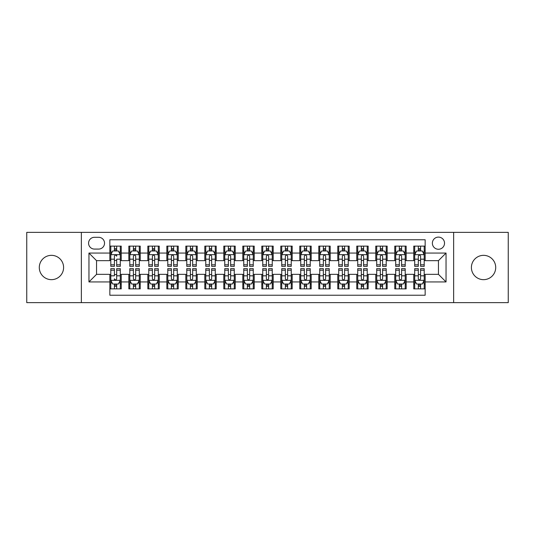 <?xml version="1.0" encoding="UTF-8"?>
<svg xmlns="http://www.w3.org/2000/svg" width="535" height="535" viewBox="0 0 535 535"><rect width="100%" height="100%" fill="white"/><g stroke="black" fill="none" stroke-linecap="round" stroke-linejoin="round"><path stroke-width="0.8" d="M483.56 255.342A12.158 12.158 0 0 0 471.402 267.5A12.158 12.158 0 0 0 483.56 279.658A12.158 12.158 0 0 0 495.711 267.5A12.158 12.158 0 0 0 483.56 255.342M51.44 255.342A12.158 12.158 0 0 0 39.289 267.5A12.158 12.158 0 0 0 51.44 279.658A12.158 12.158 0 0 0 63.598 267.5A12.158 12.158 0 0 0 51.44 255.342M438.446 237.112A6.079 6.079 0 0 0 432.367 243.184A6.079 6.079 0 0 0 438.446 249.263A6.079 6.079 0 0 0 444.525 243.184A6.079 6.079 0 0 0 438.446 237.112M453.64 302.636L508.25 302.636L508.25 232.364L453.64 232.364L453.64 302.636L81.36 302.636L81.36 232.364L26.75 232.364L26.75 302.636L81.36 302.636M425.151 246.133L413.756 246.133L413.756 253.062L406.159 253.062L406.159 260.665L413.756 260.665L413.756 253.062M406.159 253.062L406.159 246.133L394.763 246.133L394.763 253.062L387.159 253.062L387.159 260.665L394.763 260.665L394.763 253.062M387.159 253.062L387.159 246.133L375.764 246.133L375.764 253.062L368.167 253.062L368.167 260.665L375.764 260.665L375.764 253.062M368.167 253.062L368.167 246.133L356.771 246.133L356.771 253.062L349.174 253.062L349.174 260.665L356.771 260.665L356.771 253.062M349.174 253.062L349.174 246.133L337.779 246.133L337.779 253.062L330.182 253.062L330.182 260.665L337.779 260.665L337.779 253.062M330.182 253.062L330.182 246.133L318.786 246.133L318.786 253.062L311.189 253.062L311.189 260.665L318.786 260.665L318.786 253.062M311.189 253.062L311.189 246.133L299.787 246.133L299.787 253.062L292.19 253.062L292.19 260.665L299.787 260.665L299.787 253.062M292.19 253.062L292.19 246.133L280.795 246.133L280.795 253.062L273.198 253.062L273.198 260.665L280.795 260.665L280.795 253.062M273.198 253.062L273.198 246.133L261.802 246.133L261.802 253.062L254.205 253.062L254.205 260.665L261.802 260.665L261.802 253.062M254.205 253.062L254.205 246.133L242.81 246.133L242.81 253.062L235.213 253.062L235.213 260.665L242.81 260.665L242.81 253.062M235.213 253.062L235.213 246.133L223.811 246.133L223.811 253.062L216.214 253.062L216.214 260.665L223.811 260.665L223.811 253.062M216.214 253.062L216.214 246.133L204.818 246.133L204.818 253.062L197.221 253.062L197.221 260.665L204.818 260.665L204.818 253.062M197.221 253.062L197.221 246.133L185.826 246.133L185.826 253.062L178.229 253.062L178.229 260.665L185.826 260.665L185.826 253.062M178.229 253.062L178.229 246.133L166.833 246.133L166.833 253.062L159.236 253.062L159.236 260.665L166.833 260.665L166.833 253.062M159.236 253.062L159.236 246.133L147.841 246.133L147.841 253.062L140.237 253.062L140.237 260.665L147.841 260.665L147.841 253.062M140.237 253.062L140.237 246.133L128.841 246.133L128.841 260.665L121.244 260.665L121.244 246.133L109.849 246.133M109.849 288.867L121.244 288.867L121.244 274.335L128.841 274.335L128.841 288.867L140.237 288.867L140.237 274.335L147.841 274.335L147.841 281.938L140.237 281.938M147.841 281.938L147.841 288.867L159.236 288.867L159.236 274.335L166.833 274.335L166.833 281.938L159.236 281.938M166.833 281.938L166.833 288.867L178.229 288.867L178.229 274.335L185.826 274.335L185.826 281.938L178.229 281.938M185.826 281.938L185.826 288.867L197.221 288.867L197.221 274.335L204.818 274.335L204.818 281.938L197.221 281.938M204.818 281.938L204.818 288.867L216.214 288.867L216.214 274.335L223.811 274.335L223.811 281.938L216.214 281.938M223.811 281.938L223.811 288.867L235.213 288.867L235.213 274.335L242.81 274.335L242.81 281.938L235.213 281.938M242.81 281.938L242.81 288.867L254.205 288.867L254.205 274.335L261.802 274.335L261.802 281.938L254.205 281.938M261.802 281.938L261.802 288.867L273.198 288.867L273.198 274.335L280.795 274.335L280.795 281.938L273.198 281.938M280.795 281.938L280.795 288.867L292.19 288.867L292.19 274.335L299.787 274.335L299.787 281.938L292.19 281.938M299.787 281.938L299.787 288.867L311.189 288.867L311.189 274.335L318.786 274.335L318.786 281.938L311.189 281.938M318.786 281.938L318.786 288.867L330.182 288.867L330.182 274.335L337.779 274.335L337.779 281.938L330.182 281.938M337.779 281.938L337.779 288.867L349.174 288.867L349.174 274.335L356.771 274.335L356.771 281.938L349.174 281.938M356.771 281.938L356.771 288.867L368.167 288.867L368.167 274.335L375.764 274.335L375.764 281.938L368.167 281.938M375.764 281.938L375.764 288.867L387.159 288.867L387.159 274.335L394.763 274.335L394.763 281.938L387.159 281.938M394.763 281.938L394.763 288.867L406.159 288.867L406.159 274.335L413.756 274.335L413.756 281.938L406.159 281.938M94.461 249.076L98.641 249.076A5.885 5.885 0 0 0 104.532 243.184A5.885 5.885 0 0 0 98.641 237.299L94.461 237.299A5.885 5.885 0 0 0 88.576 243.184A5.885 5.885 0 0 0 94.461 249.076M453.64 232.364L81.36 232.364M425.151 253.062L425.151 239.767L109.849 239.767L109.849 260.665L96.554 260.665L96.554 274.335L109.849 274.335L109.849 295.233L425.151 295.233L425.151 274.335L438.446 274.335L438.446 260.665L425.151 260.665L425.151 253.062L446.043 253.062L446.043 281.938L425.151 281.938M109.849 281.938L88.957 281.938L88.957 253.062L109.849 253.062M413.756 281.938L413.756 288.867L425.151 288.867M109.849 250.882L110.799 250.882M114.41 250.882L116.69 250.882M120.295 250.882L121.244 250.882M109.849 260.471L110.799 260.471M114.41 260.471L116.69 260.471M120.295 260.471L121.244 260.471M109.849 274.529L110.799 274.529M114.41 274.529L116.69 274.529M120.295 274.529L121.244 274.529M109.849 284.118L110.799 284.118M114.41 284.118L116.69 284.118M120.295 284.118L121.244 284.118M128.841 260.471L129.791 260.471M133.402 260.471L135.683 260.471M139.287 260.471L140.237 260.471M128.841 250.882L129.791 250.882M133.402 250.882L135.683 250.882M139.287 250.882L140.237 250.882M128.841 274.529L129.791 274.529M133.402 274.529L135.683 274.529M139.287 274.529L140.237 274.529M128.841 284.118L129.791 284.118M133.402 284.118L135.683 284.118M139.287 284.118L140.237 284.118M147.841 274.529L148.79 274.529M152.395 274.529L154.675 274.529M158.286 274.529L159.236 274.529M147.841 284.118L148.79 284.118M152.395 284.118L154.675 284.118M158.286 284.118L159.236 284.118M147.841 250.882L148.79 250.882M152.395 250.882L154.675 250.882M158.286 250.882L159.236 250.882M147.841 260.471L148.79 260.471M152.395 260.471L154.675 260.471M158.286 260.471L159.236 260.471M166.833 274.529L167.783 274.529M171.387 274.529L173.668 274.529M177.279 274.529L178.229 274.529M166.833 284.118L167.783 284.118M171.387 284.118L173.668 284.118M177.279 284.118L178.229 284.118M166.833 250.882L167.783 250.882M171.387 250.882L173.668 250.882M177.279 250.882L178.229 250.882M166.833 260.471L167.783 260.471M171.387 260.471L173.668 260.471M177.279 260.471L178.229 260.471M185.826 274.529L186.775 274.529M190.386 274.529L192.66 274.529M196.271 274.529L197.221 274.529M185.826 284.118L186.775 284.118M190.386 284.118L192.66 284.118M196.271 284.118L197.221 284.118M185.826 250.882L186.775 250.882M190.386 250.882L192.66 250.882M196.271 250.882L197.221 250.882M185.826 260.471L186.775 260.471M190.386 260.471L192.66 260.471M196.271 260.471L197.221 260.471M204.818 274.529L205.768 274.529M209.379 274.529L211.659 274.529M215.264 274.529L216.214 274.529M204.818 284.118L205.768 284.118M209.379 284.118L211.659 284.118M215.264 284.118L216.214 284.118M204.818 250.882L205.768 250.882M209.379 250.882L211.659 250.882M215.264 250.882L216.214 250.882M204.818 260.471L205.768 260.471M209.379 260.471L211.659 260.471M215.264 260.471L216.214 260.471M223.811 274.529L224.76 274.529M228.371 274.529L230.652 274.529M234.263 274.529L235.213 274.529M223.811 284.118L224.76 284.118M228.371 284.118L230.652 284.118M234.263 284.118L235.213 284.118M223.811 250.882L224.76 250.882M228.371 250.882L230.652 250.882M234.263 250.882L235.213 250.882M223.811 260.471L224.76 260.471M228.371 260.471L230.652 260.471M234.263 260.471L235.213 260.471M242.81 274.529L243.759 274.529M247.364 274.529L249.644 274.529M253.256 274.529L254.205 274.529M242.81 284.118L243.759 284.118M247.364 284.118L249.644 284.118M253.256 284.118L254.205 284.118M242.81 250.882L243.759 250.882M247.364 250.882L249.644 250.882M253.256 250.882L254.205 250.882M242.81 260.471L243.759 260.471M247.364 260.471L249.644 260.471M253.256 260.471L254.205 260.471M261.802 274.529L262.752 274.529M266.363 274.529L268.637 274.529M272.248 274.529L273.198 274.529M261.802 284.118L262.752 284.118M266.363 284.118L268.637 284.118M272.248 284.118L273.198 284.118M261.802 250.882L262.752 250.882M266.363 250.882L268.637 250.882M272.248 250.882L273.198 250.882M261.802 260.471L262.752 260.471M266.363 260.471L268.637 260.471M272.248 260.471L273.198 260.471M280.795 274.529L281.744 274.529M285.356 274.529L287.636 274.529M291.241 274.529L292.19 274.529M280.795 284.118L281.744 284.118M285.356 284.118L287.636 284.118M291.241 284.118L292.19 284.118M280.795 250.882L281.744 250.882M285.356 250.882L287.636 250.882M291.241 250.882L292.19 250.882M280.795 260.471L281.744 260.471M285.356 260.471L287.636 260.471M291.241 260.471L292.19 260.471M299.787 274.529L300.737 274.529M304.348 274.529L306.629 274.529M310.24 274.529L311.189 274.529M299.787 284.118L300.737 284.118M304.348 284.118L306.629 284.118M310.24 284.118L311.189 284.118M299.787 250.882L300.737 250.882M304.348 250.882L306.629 250.882M310.24 250.882L311.189 250.882M299.787 260.471L300.737 260.471M304.348 260.471L306.629 260.471M310.24 260.471L311.189 260.471M318.786 274.529L319.736 274.529M323.341 274.529L325.621 274.529M329.232 274.529L330.182 274.529M318.786 284.118L319.736 284.118M323.341 284.118L325.621 284.118M329.232 284.118L330.182 284.118M318.786 250.882L319.736 250.882M323.341 250.882L325.621 250.882M329.232 250.882L330.182 250.882M318.786 260.471L319.736 260.471M323.341 260.471L325.621 260.471M329.232 260.471L330.182 260.471M337.779 274.529L338.729 274.529M342.34 274.529L344.614 274.529M348.225 274.529L349.174 274.529M337.779 284.118L338.729 284.118M342.34 284.118L344.614 284.118M348.225 284.118L349.174 284.118M337.779 250.882L338.729 250.882M342.34 250.882L344.614 250.882M348.225 250.882L349.174 250.882M337.779 260.471L338.729 260.471M342.34 260.471L344.614 260.471M348.225 260.471L349.174 260.471M356.771 274.529L357.721 274.529M361.332 274.529L363.613 274.529M367.217 274.529L368.167 274.529M356.771 284.118L357.721 284.118M361.332 284.118L363.613 284.118M367.217 284.118L368.167 284.118M356.771 250.882L357.721 250.882M361.332 250.882L363.613 250.882M367.217 250.882L368.167 250.882M356.771 260.471L357.721 260.471M361.332 260.471L363.613 260.471M367.217 260.471L368.167 260.471M375.764 274.529L376.714 274.529M380.325 274.529L382.605 274.529M386.21 274.529L387.159 274.529M375.764 284.118L376.714 284.118M380.325 284.118L382.605 284.118M386.21 284.118L387.159 284.118M375.764 250.882L376.714 250.882M380.325 250.882L382.605 250.882M386.21 250.882L387.159 250.882M375.764 260.471L376.714 260.471M380.325 260.471L382.605 260.471M386.21 260.471L387.159 260.471M394.763 274.529L395.713 274.529M399.317 274.529L401.598 274.529M405.209 274.529L406.159 274.529M394.763 284.118L395.713 284.118M399.317 284.118L401.598 284.118M405.209 284.118L406.159 284.118M394.763 250.882L395.713 250.882M399.317 250.882L401.598 250.882M405.209 250.882L406.159 250.882M394.763 260.471L395.713 260.471M399.317 260.471L401.598 260.471M405.209 260.471L406.159 260.471M413.756 274.529L414.705 274.529M418.31 274.529L420.59 274.529M424.202 274.529L425.151 274.529M413.756 284.118L414.705 284.118M418.31 284.118L420.59 284.118M424.202 284.118L425.151 284.118M413.756 250.882L414.705 250.882M418.31 250.882L420.59 250.882M424.202 250.882L425.151 250.882M413.756 260.471L414.705 260.471M418.31 260.471L420.59 260.471M424.202 260.471L425.151 260.471M96.554 260.665L88.957 253.062M96.554 274.335L88.957 281.938M446.043 253.062L438.446 260.665M446.043 281.938L438.446 274.335M116.69 246.133L116.69 250.975L116.69 248.601L114.41 248.601M120.295 264.812L116.69 264.812L116.69 266.363L120.295 266.363L120.295 254.774L118.395 250.975L112.698 250.975L110.799 254.774L110.799 259.174L110.799 246.133M110.799 262.605L110.799 263.889M110.799 252.059L110.799 248.601M110.799 264.812L110.799 266.363L114.41 266.363L114.41 264.812L110.799 264.812L110.799 259.174L114.41 259.174L114.41 262.605M120.295 252.059L120.295 248.601M116.69 264.812L116.69 259.174L120.295 259.174L120.295 246.133M114.41 250.975L114.41 246.133M116.69 262.605L116.69 263.889M114.41 264.812L114.41 256.198C115.165 254.734 115.928 254.734 116.69 256.198L116.69 254.68M114.41 288.867L114.41 284.025L114.41 286.399L116.69 286.399M110.799 270.188L114.41 270.188L114.41 268.637L110.799 268.637L110.799 280.226L112.698 284.025L118.395 284.025L120.295 280.226L120.295 275.826L120.295 288.867M120.295 272.395L120.295 271.111M120.295 282.941L120.295 286.399M120.295 270.188L120.295 268.637L116.69 268.637L116.69 270.188L120.295 270.188L120.295 275.826L116.69 275.826L116.69 272.395M110.799 282.941L110.799 286.399M114.41 270.188L114.41 275.826L110.799 275.826L110.799 288.867M116.69 284.025L116.69 288.867M114.41 272.395L114.41 271.111M116.69 270.188L116.69 278.802C115.928 280.266 115.165 280.266 114.41 278.802L114.41 280.32M135.683 248.601L133.402 248.601M139.287 264.812L135.683 264.812L135.683 266.363L139.287 266.363L139.287 254.774L137.388 250.975L131.69 250.975L129.791 254.774L129.791 266.363L133.402 266.363L133.402 264.812L129.791 264.812M129.791 254.774L129.791 246.133M139.287 254.774L139.287 246.133M133.402 250.975L133.402 246.133M135.683 246.133L135.683 250.975M135.683 264.812L135.683 256.198C134.92 254.734 134.165 254.734 133.402 256.198L133.402 264.812M154.675 248.601L152.395 248.601M158.286 264.812L154.675 264.812L154.675 266.363L158.286 266.363L158.286 254.774L156.387 250.975L150.689 250.975L148.79 254.774L148.79 266.363L152.395 266.363L152.395 264.812L148.79 264.812M148.79 254.774L148.79 246.133M158.286 254.774L158.286 246.133M152.395 250.975L152.395 246.133M154.675 246.133L154.675 250.975M154.675 264.812L154.675 256.198C153.919 254.734 153.157 254.734 152.395 256.198L152.395 264.812M173.668 248.601L171.387 248.601M177.279 264.812L173.668 264.812L173.668 266.363L177.279 266.363L177.279 254.774L175.38 250.975L169.682 250.975L167.783 254.774L167.783 266.363L171.387 266.363L171.387 264.812L167.783 264.812M167.783 254.774L167.783 246.133M177.279 254.774L177.279 246.133M171.387 250.975L171.387 246.133M173.668 246.133L173.668 250.975M173.668 264.812L173.668 256.198C172.912 254.734 172.15 254.734 171.387 256.198L171.387 264.812M192.66 248.601L190.386 248.601M196.271 264.812L192.66 264.812L192.66 266.363L196.271 266.363L196.271 254.774L194.372 250.975L188.674 250.975L186.775 254.774L186.775 266.363L190.386 266.363L190.386 264.812L186.775 264.812M186.775 254.774L186.775 246.133M196.271 254.774L196.271 246.133M190.386 250.975L190.386 246.133M192.66 246.133L192.66 250.975M192.66 264.812L192.66 256.198C191.904 254.734 191.142 254.734 190.386 256.198L190.386 264.812M133.402 286.399L135.683 286.399M129.791 270.188L133.402 270.188L133.402 268.637L129.791 268.637L129.791 280.226L131.69 284.025L137.388 284.025L139.287 280.226L139.287 268.637L135.683 268.637L135.683 270.188L139.287 270.188M139.287 280.226L139.287 288.867M129.791 280.226L129.791 288.867M135.683 284.025L135.683 288.867M133.402 288.867L133.402 284.025M133.402 270.188L133.402 278.802C134.158 280.266 134.92 280.266 135.683 278.802L135.683 270.188M152.395 286.399L154.675 286.399M148.79 270.188L152.395 270.188L152.395 268.637L148.79 268.637L148.79 280.226L150.689 284.025L156.387 284.025L158.286 280.226L158.286 268.637L154.675 268.637L154.675 270.188L158.286 270.188M158.286 280.226L158.286 288.867M148.79 280.226L148.79 288.867M154.675 284.025L154.675 288.867M152.395 288.867L152.395 284.025M152.395 270.188L152.395 278.802C153.157 280.266 153.913 280.266 154.675 278.802L154.675 270.188M171.387 286.399L173.668 286.399M167.783 270.188L171.387 270.188L171.387 268.637L167.783 268.637L167.783 280.226L169.682 284.025L175.38 284.025L177.279 280.226L177.279 268.637L173.668 268.637L173.668 270.188L177.279 270.188M177.279 280.226L177.279 288.867M167.783 280.226L167.783 288.867M173.668 284.025L173.668 288.867M171.387 288.867L171.387 284.025M171.387 270.188L171.387 278.802C172.15 280.266 172.905 280.266 173.668 278.802L173.668 270.188M190.386 286.399L192.66 286.399M186.775 270.188L190.386 270.188L190.386 268.637L186.775 268.637L186.775 280.226L188.674 284.025L194.372 284.025L196.271 280.226L196.271 268.637L192.66 268.637L192.66 270.188L196.271 270.188M196.271 280.226L196.271 288.867M186.775 280.226L186.775 288.867M192.66 284.025L192.66 288.867M190.386 288.867L190.386 284.025M190.386 270.188L190.386 278.802C191.142 280.266 191.904 280.266 192.66 278.802L192.66 270.188M211.659 248.601L209.379 248.601M215.264 264.812L211.659 264.812L211.659 266.363L215.264 266.363L215.264 254.774L213.365 250.975L207.667 250.975L205.768 254.774L205.768 266.363L209.379 266.363L209.379 264.812L205.768 264.812M205.768 254.774L205.768 246.133M215.264 254.774L215.264 246.133M209.379 250.975L209.379 246.133M211.659 246.133L211.659 250.975M211.659 264.812L211.659 256.198C210.897 254.734 210.141 254.734 209.379 256.198L209.379 264.812M209.379 286.399L211.659 286.399M205.768 270.188L209.379 270.188L209.379 268.637L205.768 268.637L205.768 280.226L207.667 284.025L213.365 284.025L215.264 280.226L215.264 268.637L211.659 268.637L211.659 270.188L215.264 270.188M215.264 280.226L215.264 288.867M205.768 280.226L205.768 288.867M211.659 284.025L211.659 288.867M209.379 288.867L209.379 284.025M209.379 270.188L209.379 278.802C210.135 280.266 210.897 280.266 211.659 278.802L211.659 270.188M230.652 248.601L228.371 248.601M234.263 264.812L230.652 264.812L230.652 266.363L234.263 266.363L234.263 254.774L232.364 250.975L226.659 250.975L224.76 254.774L224.76 266.363L228.371 266.363L228.371 264.812L224.76 264.812M224.76 254.774L224.76 246.133M234.263 254.774L234.263 246.133M228.371 250.975L228.371 246.133M230.652 246.133L230.652 250.975M230.652 264.812L230.652 256.198C229.889 254.734 229.134 254.734 228.371 256.198L228.371 264.812M228.371 286.399L230.652 286.399M224.76 270.188L228.371 270.188L228.371 268.637L224.76 268.637L224.76 280.226L226.659 284.025L232.364 284.025L234.263 280.226L234.263 268.637L230.652 268.637L230.652 270.188L234.263 270.188M234.263 280.226L234.263 288.867M224.76 280.226L224.76 288.867M230.652 284.025L230.652 288.867M228.371 288.867L228.371 284.025M228.371 270.188L228.371 278.802C229.134 280.266 229.889 280.266 230.652 278.802L230.652 270.188M249.644 248.601L247.364 248.601M253.256 264.812L249.644 264.812L249.644 266.363L253.256 266.363L253.256 254.774L251.356 250.975L245.659 250.975L243.759 254.774L243.759 266.363L247.364 266.363L247.364 264.812L243.759 264.812M243.759 254.774L243.759 246.133M253.256 254.774L253.256 246.133M247.364 250.975L247.364 246.133M249.644 246.133L249.644 250.975M249.644 264.812L249.644 256.198C248.889 254.734 248.126 254.734 247.364 256.198L247.364 264.812M247.364 286.399L249.644 286.399M243.759 270.188L247.364 270.188L247.364 268.637L243.759 268.637L243.759 280.226L245.659 284.025L251.356 284.025L253.256 280.226L253.256 268.637L249.644 268.637L249.644 270.188L253.256 270.188M253.256 280.226L253.256 288.867M243.759 280.226L243.759 288.867M249.644 284.025L249.644 288.867M247.364 288.867L247.364 284.025M247.364 270.188L247.364 278.802C248.126 280.266 248.882 280.266 249.644 278.802L249.644 270.188M268.637 248.601L266.363 248.601M272.248 264.812L268.637 264.812L268.637 266.363L272.248 266.363L272.248 254.774L270.349 250.975L264.651 250.975L262.752 254.774L262.752 266.363L266.363 266.363L266.363 264.812L262.752 264.812M262.752 254.774L262.752 246.133M272.248 254.774L272.248 246.133M266.363 250.975L266.363 246.133M268.637 246.133L268.637 250.975M268.637 264.812L268.637 256.198C267.881 254.734 267.119 254.734 266.363 256.198L266.363 264.812M266.363 286.399L268.637 286.399M262.752 270.188L266.363 270.188L266.363 268.637L262.752 268.637L262.752 280.226L264.651 284.025L270.349 284.025L272.248 280.226L272.248 268.637L268.637 268.637L268.637 270.188L272.248 270.188M272.248 280.226L272.248 288.867M262.752 280.226L262.752 288.867M268.637 284.025L268.637 288.867M266.363 288.867L266.363 284.025M266.363 270.188L266.363 278.802C267.119 280.266 267.881 280.266 268.637 278.802L268.637 270.188M287.636 248.601L285.356 248.601M291.241 264.812L287.636 264.812L287.636 266.363L291.241 266.363L291.241 254.774L289.341 250.975L283.644 250.975L281.744 254.774L281.744 266.363L285.356 266.363L285.356 264.812L281.744 264.812M281.744 254.774L281.744 246.133M291.241 254.774L291.241 246.133M285.356 250.975L285.356 246.133M287.636 246.133L287.636 250.975M287.636 264.812L287.636 256.198C286.874 254.734 286.118 254.734 285.356 256.198L285.356 264.812M285.356 286.399L287.636 286.399M281.744 270.188L285.356 270.188L285.356 268.637L281.744 268.637L281.744 280.226L283.644 284.025L289.341 284.025L291.241 280.226L291.241 268.637L287.636 268.637L287.636 270.188L291.241 270.188M291.241 280.226L291.241 288.867M281.744 280.226L281.744 288.867M287.636 284.025L287.636 288.867M285.356 288.867L285.356 284.025M285.356 270.188L285.356 278.802C286.111 280.266 286.874 280.266 287.636 278.802L287.636 270.188M306.629 248.601L304.348 248.601M310.24 264.812L306.629 264.812L306.629 266.363L310.24 266.363L310.24 254.774L308.341 250.975L302.636 250.975L300.737 254.774L300.737 266.363L304.348 266.363L304.348 264.812L300.737 264.812M300.737 254.774L300.737 246.133M310.24 254.774L310.24 246.133M304.348 250.975L304.348 246.133M306.629 246.133L306.629 250.975M306.629 264.812L306.629 256.198C305.866 254.734 305.111 254.734 304.348 256.198L304.348 264.812M304.348 286.399L306.629 286.399M300.737 270.188L304.348 270.188L304.348 268.637L300.737 268.637L300.737 280.226L302.636 284.025L308.341 284.025L310.24 280.226L310.24 268.637L306.629 268.637L306.629 270.188L310.24 270.188M310.24 280.226L310.24 288.867M300.737 280.226L300.737 288.867M306.629 284.025L306.629 288.867M304.348 288.867L304.348 284.025M304.348 270.188L304.348 278.802C305.111 280.266 305.866 280.266 306.629 278.802L306.629 270.188M325.621 248.601L323.341 248.601M329.232 264.812L325.621 264.812L325.621 266.363L329.232 266.363L329.232 254.774L327.333 250.975L321.635 250.975L319.736 254.774L319.736 266.363L323.341 266.363L323.341 264.812L319.736 264.812M319.736 254.774L319.736 246.133M329.232 254.774L329.232 246.133M323.341 250.975L323.341 246.133M325.621 246.133L325.621 250.975M325.621 264.812L325.621 256.198C324.865 254.734 324.103 254.734 323.341 256.198L323.341 264.812M323.341 286.399L325.621 286.399M319.736 270.188L323.341 270.188L323.341 268.637L319.736 268.637L319.736 280.226L321.635 284.025L327.333 284.025L329.232 280.226L329.232 268.637L325.621 268.637L325.621 270.188L329.232 270.188M329.232 280.226L329.232 288.867M319.736 280.226L319.736 288.867M325.621 284.025L325.621 288.867M323.341 288.867L323.341 284.025M323.341 270.188L323.341 278.802C324.103 280.266 324.859 280.266 325.621 278.802L325.621 270.188M344.614 248.601L342.34 248.601M348.225 264.812L344.614 264.812L344.614 266.363L348.225 266.363L348.225 254.774L346.326 250.975L340.628 250.975L338.729 254.774L338.729 266.363L342.34 266.363L342.34 264.812L338.729 264.812M338.729 254.774L338.729 246.133M348.225 254.774L348.225 246.133M342.34 250.975L342.34 246.133M344.614 246.133L344.614 250.975M344.614 264.812L344.614 256.198C343.858 254.734 343.095 254.734 342.34 256.198L342.34 264.812M342.34 286.399L344.614 286.399M338.729 270.188L342.34 270.188L342.34 268.637L338.729 268.637L338.729 280.226L340.628 284.025L346.326 284.025L348.225 280.226L348.225 268.637L344.614 268.637L344.614 270.188L348.225 270.188M348.225 280.226L348.225 288.867M338.729 280.226L338.729 288.867M344.614 284.025L344.614 288.867M342.34 288.867L342.34 284.025M342.34 270.188L342.34 278.802C343.095 280.266 343.858 280.266 344.614 278.802L344.614 270.188M363.613 248.601L361.332 248.601M367.217 264.812L363.613 264.812L363.613 266.363L367.217 266.363L367.217 254.774L365.318 250.975L359.62 250.975L357.721 254.774L357.721 266.363L361.332 266.363L361.332 264.812L357.721 264.812M357.721 254.774L357.721 246.133M367.217 254.774L367.217 246.133M361.332 250.975L361.332 246.133M363.613 246.133L363.613 250.975M363.613 264.812L363.613 256.198C362.85 254.734 362.095 254.734 361.332 256.198L361.332 264.812M361.332 286.399L363.613 286.399M357.721 270.188L361.332 270.188L361.332 268.637L357.721 268.637L357.721 280.226L359.62 284.025L365.318 284.025L367.217 280.226L367.217 268.637L363.613 268.637L363.613 270.188L367.217 270.188M367.217 280.226L367.217 288.867M357.721 280.226L357.721 288.867M363.613 284.025L363.613 288.867M361.332 288.867L361.332 284.025M361.332 270.188L361.332 278.802C362.088 280.266 362.85 280.266 363.613 278.802L363.613 270.188M382.605 248.601L380.325 248.601M386.21 264.812L382.605 264.812L382.605 266.363L386.21 266.363L386.21 254.774L384.311 250.975L378.613 250.975L376.714 254.774L376.714 266.363L380.325 266.363L380.325 264.812L376.714 264.812M376.714 254.774L376.714 246.133M386.21 254.774L386.21 246.133M380.325 250.975L380.325 246.133M382.605 246.133L382.605 250.975M382.605 264.812L382.605 256.198C381.843 254.734 381.087 254.734 380.325 256.198L380.325 264.812M380.325 286.399L382.605 286.399M376.714 270.188L380.325 270.188L380.325 268.637L376.714 268.637L376.714 280.226L378.613 284.025L384.311 284.025L386.21 280.226L386.21 268.637L382.605 268.637L382.605 270.188L386.21 270.188M386.21 280.226L386.21 288.867M376.714 280.226L376.714 288.867M382.605 284.025L382.605 288.867M380.325 288.867L380.325 284.025M380.325 270.188L380.325 278.802C381.08 280.266 381.843 280.266 382.605 278.802L382.605 270.188M401.598 248.601L399.317 248.601M405.209 264.812L401.598 264.812L401.598 266.363L405.209 266.363L405.209 254.774L403.31 250.975L397.612 250.975L395.713 254.774L395.713 266.363L399.317 266.363L399.317 264.812L395.713 264.812M395.713 254.774L395.713 246.133M405.209 254.774L405.209 246.133M399.317 250.975L399.317 246.133M401.598 246.133L401.598 250.975M401.598 264.812L401.598 256.198C400.842 254.734 400.08 254.734 399.317 256.198L399.317 264.812M399.317 286.399L401.598 286.399M395.713 270.188L399.317 270.188L399.317 268.637L395.713 268.637L395.713 280.226L397.612 284.025L403.31 284.025L405.209 280.226L405.209 268.637L401.598 268.637L401.598 270.188L405.209 270.188M405.209 280.226L405.209 288.867M395.713 280.226L395.713 288.867M401.598 284.025L401.598 288.867M399.317 288.867L399.317 284.025M399.317 270.188L399.317 278.802C400.08 280.266 400.835 280.266 401.598 278.802L401.598 270.188M420.59 248.601L418.31 248.601M424.202 264.812L420.59 264.812L420.59 266.363L424.202 266.363L424.202 254.774L422.302 250.975L416.604 250.975L414.705 254.774L414.705 266.363L418.31 266.363L418.31 264.812L414.705 264.812M414.705 254.774L414.705 246.133M424.202 254.774L424.202 246.133M418.31 250.975L418.31 246.133M420.59 246.133L420.59 250.975M420.59 264.812L420.59 256.198C419.835 254.734 419.072 254.734 418.31 256.198L418.31 264.812M418.31 286.399L420.59 286.399M414.705 270.188L418.31 270.188L418.31 268.637L414.705 268.637L414.705 280.226L416.604 284.025L422.302 284.025L424.202 280.226L424.202 268.637L420.59 268.637L420.59 270.188L424.202 270.188M424.202 280.226L424.202 288.867M414.705 280.226L414.705 288.867M420.59 284.025L420.59 288.867M418.31 288.867L418.31 284.025M418.31 270.188L418.31 278.802C419.072 280.266 419.835 280.266 420.59 278.802L420.59 270.188M128.841 281.938L121.244 281.938M128.841 253.062L121.244 253.062M120.248 254.68L110.845 254.68M110.799 252.018L112.176 252.018M118.917 252.018L120.295 252.018M116.69 249.812L114.41 249.812M110.845 280.32L120.248 280.32M120.295 282.982L118.917 282.982M112.176 282.982L110.799 282.982M114.41 285.188L116.69 285.188M139.24 254.68L129.838 254.68M129.791 252.018L131.169 252.018M137.916 252.018L139.287 252.018M133.402 259.174L129.791 259.174M139.287 259.174L135.683 259.174M135.683 249.812L133.402 249.812M158.24 254.68L148.837 254.68M148.79 252.018L150.161 252.018M156.909 252.018L158.286 252.018M152.395 259.174L148.79 259.174M158.286 259.174L154.675 259.174M154.675 249.812L152.395 249.812M177.232 254.68L167.829 254.68M167.783 252.018L169.16 252.018M175.901 252.018L177.279 252.018M171.387 259.174L167.783 259.174M177.279 259.174L173.668 259.174M173.668 249.812L171.387 249.812M196.225 254.68L186.822 254.68M186.775 252.018L188.153 252.018M194.894 252.018L196.271 252.018M190.386 259.174L186.775 259.174M196.271 259.174L192.66 259.174M192.66 249.812L190.386 249.812M129.838 280.32L139.24 280.32M139.287 282.982L137.916 282.982M131.169 282.982L129.791 282.982M135.683 275.826L139.287 275.826M129.791 275.826L133.402 275.826M133.402 285.188L135.683 285.188M148.837 280.32L158.24 280.32M158.286 282.982L156.909 282.982M150.161 282.982L148.79 282.982M154.675 275.826L158.286 275.826M148.79 275.826L152.395 275.826M152.395 285.188L154.675 285.188M167.829 280.32L177.232 280.32M177.279 282.982L175.901 282.982M169.16 282.982L167.783 282.982M173.668 275.826L177.279 275.826M167.783 275.826L171.387 275.826M171.387 285.188L173.668 285.188M186.822 280.32L196.225 280.32M196.271 282.982L194.894 282.982M188.153 282.982L186.775 282.982M192.66 275.826L196.271 275.826M186.775 275.826L190.386 275.826M190.386 285.188L192.66 285.188M215.217 254.68L205.814 254.68M205.768 252.018L207.145 252.018M213.886 252.018L215.264 252.018M209.379 259.174L205.768 259.174M215.264 259.174L211.659 259.174M211.659 249.812L209.379 249.812M205.814 280.32L215.217 280.32M215.264 282.982L213.886 282.982M207.145 282.982L205.768 282.982M211.659 275.826L215.264 275.826M205.768 275.826L209.379 275.826M209.379 285.188L211.659 285.188M234.21 254.68L224.814 254.68M224.76 252.018L226.138 252.018M232.885 252.018L234.263 252.018M228.371 259.174L224.76 259.174M234.263 259.174L230.652 259.174M230.652 249.812L228.371 249.812M224.814 280.32L234.21 280.32M234.263 282.982L232.885 282.982M226.138 282.982L224.76 282.982M230.652 275.826L234.263 275.826M224.76 275.826L228.371 275.826M228.371 285.188L230.652 285.188M253.209 254.68L243.806 254.68M243.759 252.018L245.137 252.018M251.878 252.018L253.256 252.018M247.364 259.174L243.759 259.174M253.256 259.174L249.644 259.174M249.644 249.812L247.364 249.812M243.806 280.32L253.209 280.32M253.256 282.982L251.878 282.982M245.137 282.982L243.759 282.982M249.644 275.826L253.256 275.826M243.759 275.826L247.364 275.826M247.364 285.188L249.644 285.188M272.201 254.68L262.799 254.68M262.752 252.018L264.129 252.018M270.87 252.018L272.248 252.018M266.363 259.174L262.752 259.174M272.248 259.174L268.637 259.174M268.637 249.812L266.363 249.812M262.799 280.32L272.201 280.32M272.248 282.982L270.87 282.982M264.129 282.982L262.752 282.982M268.637 275.826L272.248 275.826M262.752 275.826L266.363 275.826M266.363 285.188L268.637 285.188M291.194 254.68L281.791 254.68M281.744 252.018L283.122 252.018M289.863 252.018L291.241 252.018M285.356 259.174L281.744 259.174M291.241 259.174L287.636 259.174M287.636 249.812L285.356 249.812M281.791 280.32L291.194 280.32M291.241 282.982L289.863 282.982M283.122 282.982L281.744 282.982M287.636 275.826L291.241 275.826M281.744 275.826L285.356 275.826M285.356 285.188L287.636 285.188M310.186 254.68L300.79 254.68M300.737 252.018L302.114 252.018M308.862 252.018L310.24 252.018M304.348 259.174L300.737 259.174M310.24 259.174L306.629 259.174M306.629 249.812L304.348 249.812M300.79 280.32L310.186 280.32M310.24 282.982L308.862 282.982M302.114 282.982L300.737 282.982M306.629 275.826L310.24 275.826M300.737 275.826L304.348 275.826M304.348 285.188L306.629 285.188M329.185 254.68L319.783 254.68M319.736 252.018L321.114 252.018M327.855 252.018L329.232 252.018M323.341 259.174L319.736 259.174M329.232 259.174L325.621 259.174M325.621 249.812L323.341 249.812M319.783 280.32L329.185 280.32M329.232 282.982L327.855 282.982M321.114 282.982L319.736 282.982M325.621 275.826L329.232 275.826M319.736 275.826L323.341 275.826M323.341 285.188L325.621 285.188M348.178 254.68L338.775 254.68M338.729 252.018L340.106 252.018M346.847 252.018L348.225 252.018M342.34 259.174L338.729 259.174M348.225 259.174L344.614 259.174M344.614 249.812L342.34 249.812M338.775 280.32L348.178 280.32M348.225 282.982L346.847 282.982M340.106 282.982L338.729 282.982M344.614 275.826L348.225 275.826M338.729 275.826L342.34 275.826M342.34 285.188L344.614 285.188M367.17 254.68L357.768 254.68M357.721 252.018L359.099 252.018M365.84 252.018L367.217 252.018M361.332 259.174L357.721 259.174M367.217 259.174L363.613 259.174M363.613 249.812L361.332 249.812M357.768 280.32L367.17 280.32M367.217 282.982L365.84 282.982M359.099 282.982L357.721 282.982M363.613 275.826L367.217 275.826M357.721 275.826L361.332 275.826M361.332 285.188L363.613 285.188M386.163 254.68L376.76 254.68M376.714 252.018L378.091 252.018M384.839 252.018L386.21 252.018M380.325 259.174L376.714 259.174M386.21 259.174L382.605 259.174M382.605 249.812L380.325 249.812M376.76 280.32L386.163 280.32M386.21 282.982L384.839 282.982M378.091 282.982L376.714 282.982M382.605 275.826L386.21 275.826M376.714 275.826L380.325 275.826M380.325 285.188L382.605 285.188M405.162 254.68L395.76 254.68M395.713 252.018L397.084 252.018M403.831 252.018L405.209 252.018M399.317 259.174L395.713 259.174M405.209 259.174L401.598 259.174M401.598 249.812L399.317 249.812M395.76 280.32L405.162 280.32M405.209 282.982L403.831 282.982M397.084 282.982L395.713 282.982M401.598 275.826L405.209 275.826M395.713 275.826L399.317 275.826M399.317 285.188L401.598 285.188M424.155 254.68L414.752 254.68M414.705 252.018L416.083 252.018M422.824 252.018L424.202 252.018M418.31 259.174L414.705 259.174M424.202 259.174L420.59 259.174M420.59 249.812L418.31 249.812M414.752 280.32L424.155 280.32M424.202 282.982L422.824 282.982M416.083 282.982L414.705 282.982M420.59 275.826L424.202 275.826M414.705 275.826L418.31 275.826M418.31 285.188L420.59 285.188"/></g></svg>
